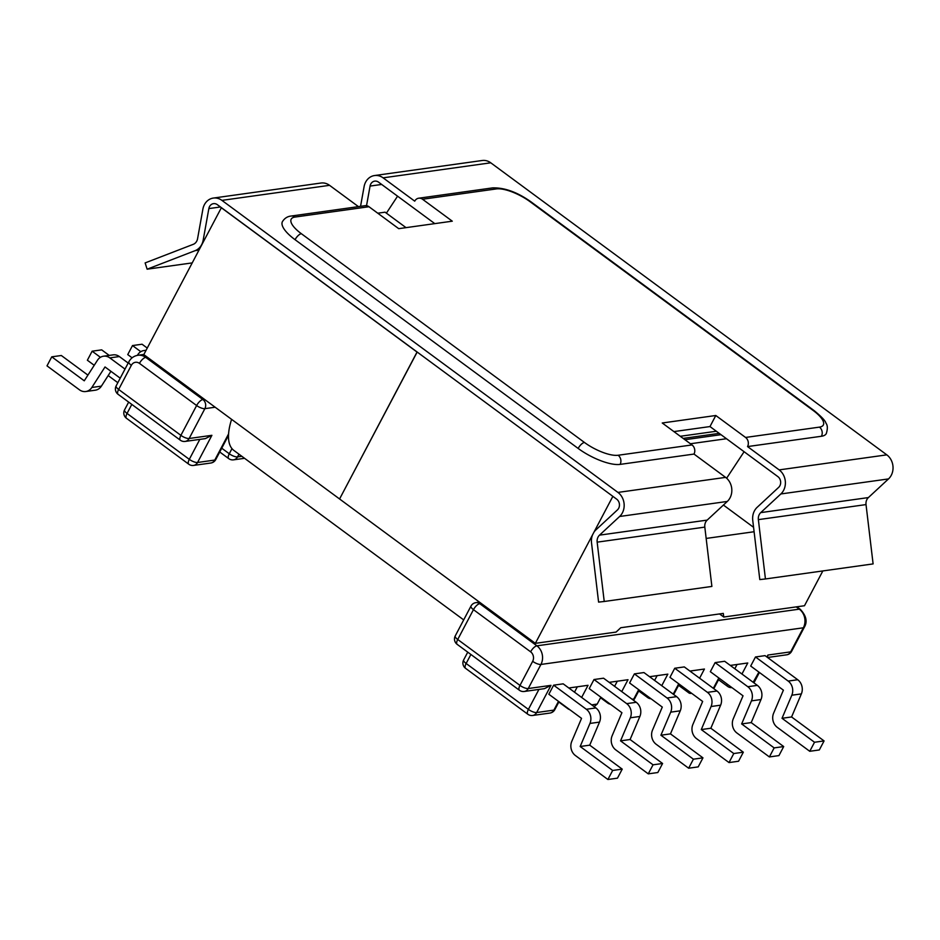 <?xml version="1.0" encoding="UTF-8"?>
<svg xmlns="http://www.w3.org/2000/svg" width="940" height="940" viewBox="0 0 940 940"><rect width="100%" height="100%" fill="white"/><g stroke="black" fill="none" stroke-linecap="round" stroke-linejoin="round"><path stroke-width="1.41" d="M581.637 697.445L588.04 685.295L568.817 687.986M594.115 706.645L597.206 704.072L600.848 697.186M621.74 691.605L628.002 679.714L609.179 682.346M649.552 676.706L667.835 674.144L661.748 685.695M689.925 671.066L704.436 669.033L699.607 678.198M730.298 665.426L747.77 662.982L741.954 674.015M715.117 662.606L710.334 671.689L743.023 695.8L733.259 718.818A10.845 9.306 -98 0 0 736.889 732.977L769.39 756.935L778.943 755.596L783.702 746.56L751.201 722.602L761 699.536L751.448 700.876A10.845 9.306 -98 0 0 747.805 686.717L715.117 662.606L724.67 661.278L757.358 685.377A10.845 9.306 82 0 1 761 699.536M674.744 668.246L669.962 677.329L702.65 701.44L692.886 724.458A10.845 9.306 -98 0 0 696.516 738.617L729.017 762.575L738.57 761.236L743.329 752.2L710.84 728.241L720.627 705.176L711.075 706.516A10.845 9.306 -98 0 0 707.432 692.357L674.744 668.246L684.297 666.918L716.985 691.018A10.845 9.306 82 0 1 720.627 705.176M755.49 656.966L750.696 666.049L783.396 690.16L773.62 713.178A10.845 9.306 -98 0 0 777.263 727.337L809.751 751.295L819.316 749.956L824.075 740.92L791.574 716.962L801.362 693.896L791.809 695.224A10.845 9.306 -98 0 0 788.178 681.077L755.49 656.966L765.043 655.638L797.731 679.738A10.845 9.306 82 0 1 801.362 693.896M626.686 703.637A10.845 9.306 82 0 1 630.329 717.796L639.882 716.456L630.094 739.522L662.594 763.491L657.824 772.527L648.271 773.855L615.782 749.897A10.845 9.306 82 0 1 612.14 735.738L621.916 712.72L589.216 688.609L594.01 679.526L603.562 678.198L636.251 702.298L626.686 703.637L594.01 679.526M667.059 697.997A10.845 9.306 82 0 1 670.702 712.156L680.255 710.816L670.467 733.882L702.967 757.852L698.197 766.887L688.644 768.215L656.155 744.257A10.845 9.306 82 0 1 652.513 730.098L662.289 707.08L629.589 682.969L634.383 673.886L643.935 672.558L676.612 696.658L667.059 697.997L634.383 673.886M607.898 779.495L612.668 770.459L622.221 769.132L617.462 778.167L607.898 779.495L575.409 755.537A10.845 9.306 82 0 1 571.767 741.378L581.543 718.36L548.843 694.249L553.637 685.178L563.189 683.838L595.878 707.938L586.325 709.277L553.637 685.178M690.418 443.762L726.479 438.721M729.017 762.575L733.776 753.539L701.275 729.569L711.075 706.516M733.776 753.539L743.329 752.2M751.448 700.876L741.648 723.929L774.149 747.899L769.39 756.935M774.149 747.899L783.702 746.56M824.075 740.92L814.522 742.259L809.751 751.295M814.522 742.259L782.021 718.289L791.809 695.224M782.021 718.289L791.574 716.962M741.648 723.929L751.201 722.602M701.275 729.569L710.84 728.241M767.369 657.354L767.909 655.051L790.646 651.866L803.348 627.791L540.935 664.451L528.245 688.538L550.981 685.354L544.424 688.656L524.262 691.476A6.615 5.675 -98 0 0 528.245 688.538A6.615 2.186 27.8 0 1 519.985 685.401L532.674 661.314A6.874 5.898 -98 0 0 530.618 651.82L473.454 609.661A6.615 2.186 -152.2 0 1 470.964 606.112L455.242 635.934A6.615 2.186 27.8 0 0 457.721 639.482L473.454 609.661A6.615 2.597 -53.6 0 1 479.729 603.668L536.893 645.827L799.306 609.155L796.227 606.899M691.229 693.015L689.326 693.227L678.586 685.307M680.255 710.816A10.845 9.306 -98 0 0 676.612 696.658M688.644 768.215L693.403 759.179L660.914 735.221L670.702 712.156M702.967 757.852L693.403 759.179M639.882 716.456A10.845 9.306 -98 0 0 636.251 702.298M648.271 773.855L653.042 764.819L620.541 740.861L630.329 717.796M662.594 763.491L653.042 764.819M622.221 769.132L589.721 745.161L599.52 722.096A10.845 9.306 -98 0 0 595.878 707.938M612.668 770.459L580.168 746.501L589.956 723.436L599.52 722.096M586.325 709.277A10.845 9.306 82 0 1 589.956 723.436M589.721 745.161L580.168 746.501M630.094 739.522L620.541 740.861M670.467 733.882L660.914 735.221M377.751 213.204L385.059 212.182L406.033 227.645M140.8 351.678L132.505 345.556L142.058 344.228L147.251 348.059M132.505 345.556L127.746 354.591L132.105 357.811M100.439 357.318L92.132 351.196L101.685 349.868L109.216 355.414M92.132 351.196L87.373 360.231L94.235 365.296M108.182 375.577L117.829 382.697M145.947 350.538A10.845 9.306 -98 0 0 143.914 350.561A10.845 9.306 -98 0 0 137.839 354.615L137.358 355.367M119.368 356.554L109.816 357.893A10.845 9.306 -98 0 0 103.541 356.201L113.094 354.873A10.845 9.306 82 0 1 119.368 356.554L128.181 363.052M109.816 357.893L125.008 369.091M110.92 371.312L101.403 386.14A10.845 9.306 82 0 1 95.328 390.194L85.775 391.522A10.845 9.306 -98 0 0 91.85 387.468L101.403 386.14M85.775 391.522A10.845 9.306 -98 0 1 79.489 389.841L47 365.872L51.759 356.836L61.323 355.508L87.913 375.119M120.214 378.174L105.022 366.964L91.85 387.468M103.541 356.201A10.845 9.306 -98 0 0 97.466 360.255L84.259 380.806L51.759 356.836M211.9 435.314L205.343 438.616L185.168 441.424A6.615 5.675 -98 0 0 189.151 438.487L211.9 435.314L197.564 462.48L214.79 460.071L228.573 433.928M680.266 436.289L716.339 431.248M463.69 619.895L233.872 450.424A67.997 26.755 -53.6 0 1 231.593 419.346M221.393 207.67L143.797 354.603L339.575 498.976L417.172 352.042L612.951 496.414M221.264 207.693L417.043 352.054L339.575 498.976L535.354 643.348L616.1 632.068L620.752 627.732L723.295 613.409L723.753 617.028L719.547 613.926M386.387 213.168L397.573 196.178M723.753 617.028L804.487 605.736L822.841 570.933M754.103 531.735L706.163 538.432M753.563 527.305L723.4 505.05M744.104 451.717L726.632 478.225M535.354 643.348L612.809 496.426M765.442 578.958L758.368 519.632A7.943 6.815 -98 0 1 760.73 512.617L780.858 493.958A14.817 12.714 -98 0 0 779.154 469.894L886.808 454.854A14.817 12.714 82 0 1 888.511 478.918L868.384 497.577A7.943 6.815 -98 0 0 866.022 504.592L873.107 563.906L765.442 578.958L759.802 579.581L752.752 520.419A14.817 12.714 -98 0 1 754.42 510.913A14.817 12.714 -98 0 1 757.158 507.306L778.649 487.378A6.615 5.675 -98 0 0 779.871 485.769A6.615 5.675 -98 0 0 777.897 476.639L709.982 426.56L673.909 431.589M366.529 205.707L370.066 186.073A6.615 5.675 82 0 1 370.748 184.064A6.615 5.675 82 0 1 374.719 181.126A6.615 5.675 82 0 1 378.55 182.149L434.797 223.626M594.01 532.099A14.817 12.714 82 0 1 595.948 529.831L617.439 509.903A6.615 5.675 -98 0 0 618.661 508.293A6.615 5.675 -98 0 0 616.675 499.163L217.34 204.673A6.615 5.675 82 0 0 213.509 203.651A6.615 5.675 82 0 0 209.526 206.589A6.615 5.675 82 0 0 208.845 208.598L203.169 240.194L204.192 240.053M617.944 492.419A14.817 12.714 82 0 1 619.636 516.483L599.52 535.142A7.943 6.815 -98 0 0 597.159 542.157L604.232 601.482L711.886 586.431L704.812 527.117A7.943 6.815 -98 0 1 707.174 520.102L727.302 501.443A14.817 12.714 -98 0 0 725.598 477.379L617.944 492.419L221.899 200.373A14.817 12.714 -98 0 0 213.321 198.07A14.817 12.714 -98 0 0 202.887 209.15L197.564 238.737A7.943 6.815 82 0 1 193.276 244.329L145.124 262.918L147.133 269.192L195.167 250.651A14.817 12.714 -98 0 0 201.642 244.694A14.817 12.714 -98 0 0 203.169 240.194M604.232 601.482L598.592 602.105L591.53 542.944A14.817 12.714 82 0 1 592.541 534.884M213.321 198.07L320.987 183.03A14.817 12.714 82 0 1 329.552 185.333L358.446 206.636M725.598 477.379L693.99 454.067L620.106 464.395A33.605 11.092 -152.2 0 1 578.159 448.439L295.054 239.688A33.605 11.092 -152.2 0 1 282.423 221.629C284.585 218.233 287.522 216.364 291.259 216.024A6.615 5.675 -98 0 1 295.089 217.046A26.99 8.907 27.8 0 0 301.34 233.696L584.433 442.446A26.99 8.907 27.8 0 0 618.12 455.254L692.005 444.937L662.242 422.988L715.798 415.504L745.561 437.453L819.445 427.124A26.99 8.907 27.8 0 0 813.194 410.486L530.101 201.724A26.99 8.907 27.8 0 0 496.402 188.917L422.53 199.245L452.281 221.182L398.724 228.667L368.974 206.73L295.089 217.046M192.148 262.906L147.133 269.192M291.259 216.024L365.143 205.696A6.615 5.675 82 0 1 368.974 206.73M709.982 426.56L715.798 415.504M692.005 444.937A6.615 5.675 82 0 1 693.99 454.067M886.808 454.854L490.762 162.808A14.817 12.714 -98 0 0 482.197 160.505L374.543 175.545A14.817 12.714 82 0 1 383.109 177.848L414.728 201.16A6.615 5.675 -98 0 1 418.7 198.211L492.584 187.894A6.615 5.675 82 0 1 496.402 188.917M360.549 206.342L364.097 186.625A14.817 12.714 82 0 1 374.543 175.545M492.584 187.894C504.58 187.53 517.423 192.207 531.112 201.924L814.216 410.686C821.654 416.831 825.567 420.991 825.931 423.164C827.67 425.244 827.788 428.722 826.284 433.599A33.605 11.092 -152.2 0 1 821.419 436.266A6.615 5.675 -98 0 0 819.445 427.124M779.154 469.894L747.547 446.582L821.419 436.266M422.53 199.245A6.615 5.675 -98 0 0 418.7 198.211M747.547 446.582A6.615 5.675 -98 0 0 745.561 437.453M558.501 701.369L553.883 710.123L536.658 712.532L550.981 685.354M597.206 704.072L591.683 704.847M638.695 689.69L633.818 698.961L632.044 699.207M672.417 693.567L673.651 693.391L678.715 683.78M712.79 687.927L713.613 687.81L718.818 677.94M753.163 682.287L758.909 672.1M766.887 656.99L767.909 655.051M481.257 603.457L479.729 603.668A6.615 5.675 82 0 0 475.899 602.646A6.615 6.615 0 0 0 470.964 606.112M721.004 434.68L684.931 439.72M734.81 668.751L737.066 664.474M654.604 680.431L657.13 675.649M530.618 651.82A6.615 2.597 -53.6 0 1 536.893 645.827A13.489 11.574 82 0 1 540.935 664.451A6.615 2.186 27.8 0 1 532.674 661.314M804.299 627.262A6.615 2.186 27.8 0 1 803.348 627.791A13.489 11.574 -98 0 0 799.306 609.155A6.615 2.597 -53.6 0 1 800.316 609.355C806.297 615.77 807.625 621.74 804.299 627.262L791.609 651.35A6.615 2.186 27.8 0 1 790.646 651.866A6.615 5.675 82 0 1 786.674 654.816A6.615 6.615 0 0 0 791.609 651.35M707.432 692.357L716.985 691.018M747.805 686.717L757.358 685.377M788.178 681.077L797.731 679.738M727.114 684.062A6.615 2.597 126.4 0 0 727.536 686.341L718.559 679.726M759.403 672.464L754.538 681.7A6.615 2.186 -152.2 0 1 753.575 682.229A6.615 5.675 82 0 1 753.434 682.487M719.3 678.304L714.565 687.281A6.615 2.186 -152.2 0 1 713.613 687.81A6.615 5.675 82 0 1 713.319 688.315M647.084 695.87A6.615 2.597 126.4 0 0 647.601 697.515L638.707 690.959M679.197 684.144L674.603 692.862A6.615 2.186 -152.2 0 1 673.651 693.391A6.615 5.675 82 0 1 673.193 694.131M457.721 639.482L519.985 685.401A6.615 2.597 126.4 0 0 519.421 690.254L457.157 644.346A6.615 2.597 126.4 0 1 457.721 639.482M538.926 689.431L528.398 709.394L466.134 663.487L470.893 654.463M577.336 686.788L574.493 692.181M617.298 681.206L614.596 686.341M554.835 709.606A6.615 6.615 0 0 1 549.9 713.072A6.615 5.675 82 0 0 553.883 710.123A6.615 2.186 27.8 0 0 554.835 709.606L558.983 701.734M467.756 652.149L463.655 659.927A6.615 2.186 27.8 0 0 466.134 663.487A6.615 2.597 -53.6 0 0 465.582 668.34L527.834 714.247A6.615 6.615 0 0 0 532.674 715.469A6.615 5.675 82 0 0 536.658 712.532A6.615 2.186 27.8 0 1 528.398 709.394A6.615 2.597 126.4 0 0 527.834 714.247M567.337 707.891A6.615 2.597 126.4 0 0 567.795 708.666A6.615 6.615 0 0 0 569.722 709.641M633.125 699.995A6.615 5.675 82 0 0 633.818 698.961A6.615 2.186 27.8 0 0 634.77 698.432L639.188 690.054M607.252 701.91A6.615 2.597 126.4 0 0 607.769 703.073A6.615 6.615 0 0 0 610.424 704.248M215.154 407.22L204.873 408.665L189.151 438.487A6.615 2.186 27.8 0 1 180.891 435.349L196.625 405.528L139.449 363.369A6.874 5.898 -98 0 0 131.33 365.355L118.64 389.442L180.891 435.349A6.615 2.597 -53.6 0 0 180.327 440.202A6.615 6.615 0 0 0 185.168 441.424M238.971 454.185L237.538 456.899L241.839 456.299M131.33 365.355A6.615 2.186 27.8 0 1 128.851 361.806C130.895 358.105 133.927 355.931 137.922 355.273A13.489 11.574 82 0 1 145.724 357.376L202.899 399.524L204.427 399.312M139.449 363.369A6.615 2.597 126.4 0 1 145.724 357.376L147.263 357.153M131.812 404.412L127.053 413.436L189.304 459.343L199.832 439.38M221.734 448.204L229.278 453.762L231.98 448.639M215.754 459.554A6.615 2.186 -152.2 0 1 214.79 460.071A6.615 5.675 -98 0 1 210.819 463.021A6.615 6.615 0 0 0 215.754 459.554L228.502 435.361M197.564 462.48A6.615 2.186 -152.2 0 1 189.304 459.343A6.615 2.597 -53.6 0 0 188.752 464.196A6.615 6.615 0 0 0 193.593 465.429A6.615 5.675 -98 0 0 197.564 462.48M127.053 413.436A6.615 2.186 -152.2 0 1 124.562 409.875A6.615 6.615 0 0 0 126.489 418.288A6.615 2.597 126.4 0 1 127.053 413.436M237.538 456.899A6.615 2.186 -152.2 0 1 229.278 453.762A6.615 2.597 -53.6 0 0 228.714 458.614A6.615 6.615 0 0 0 233.555 459.836A6.615 5.675 -98 0 0 237.538 456.899M204.873 408.665A6.615 2.186 -152.2 0 1 196.625 405.528A6.615 2.597 126.4 0 1 202.899 399.524A6.615 5.675 82 0 1 204.873 408.665M118.076 394.295A6.615 2.597 -53.6 0 1 118.64 389.442A6.615 2.186 27.8 0 1 116.149 385.882A6.615 6.615 0 0 0 118.076 394.295L180.327 440.202M370.066 186.073L381.663 184.451M198.88 250.122L195.167 250.651M329.552 185.333L221.899 200.373M220.454 206.976L208.845 208.598M619.636 516.483L727.302 501.443M707.174 520.102L599.52 535.142M597.159 542.157L704.812 527.117M383.109 177.848L490.762 162.808M760.73 512.617L868.384 497.577M888.511 478.918L780.858 493.958M866.022 504.592L758.368 519.632M301.34 233.696A6.615 2.597 126.4 0 0 295.054 239.688M584.433 442.446A6.615 2.597 126.4 0 0 578.159 448.439M618.12 455.254A6.615 5.675 82 0 1 620.106 464.395M531.112 201.924A6.615 2.597 126.4 0 0 530.101 201.724M814.216 410.686A6.615 2.597 126.4 0 0 813.194 410.486M683.145 438.404L719.218 433.363M727.536 686.341A6.615 6.615 0 0 0 731.931 687.622M753.833 682.769A6.615 6.615 0 0 0 754.538 681.7M690.242 693.462L691.582 693.274M713.672 688.573A6.615 6.615 0 0 0 714.565 687.281M647.601 697.515A6.615 6.615 0 0 0 651.032 698.784M673.51 694.366A6.615 6.615 0 0 0 674.603 692.862M549.9 713.072L532.674 715.469M463.655 659.927A6.615 6.615 0 0 0 465.582 668.34M558.818 702.039L567.795 708.666M633.407 700.206A6.615 6.615 0 0 0 634.77 698.432M600.543 697.75L607.769 703.073M137.922 355.273L143.891 354.439M193.593 465.429L210.819 463.021M128.662 402.097L124.562 409.875M188.752 464.196L126.489 418.288M233.555 459.836L244.553 458.309M228.714 458.614L219.737 451.987M146.088 350.256L143.914 350.561M128.851 361.806L116.149 385.882M455.242 635.934A6.615 6.615 0 0 0 457.157 644.346M519.421 690.254A6.615 6.615 0 0 0 524.262 691.476M475.899 602.646L479.482 602.141M767.557 657.483L786.674 654.816M796.85 606.805L800.316 609.355"/></g></svg>

